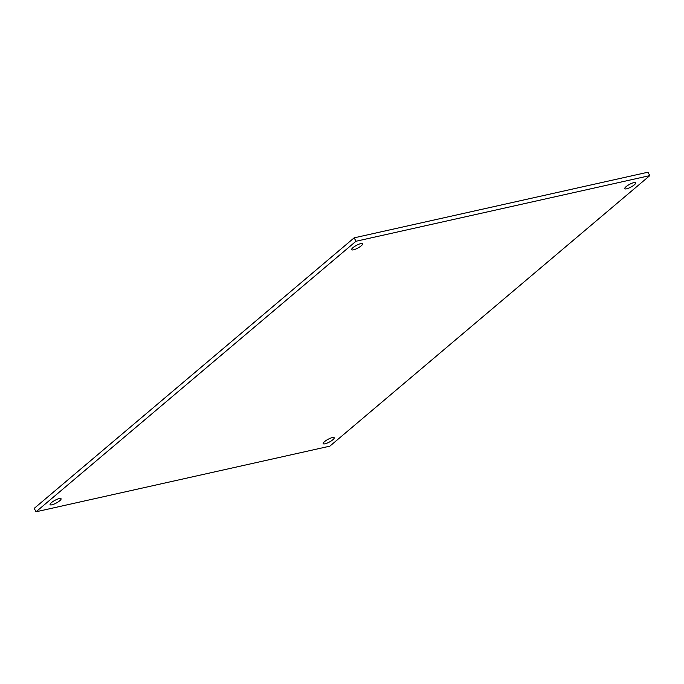 <?xml version="1.0" encoding="UTF-8"?>
<svg xmlns="http://www.w3.org/2000/svg" width="684" height="684" viewBox="0 0 684 684"><rect width="100%" height="100%" fill="white"/><g stroke="black" fill="none" stroke-linecap="round" stroke-linejoin="round"><path stroke-width="1.03" d="M634.401 184.783A6.233 1.522 -28.3 0 1 628.639 188.151A6.233 1.522 -28.3 0 1 624.774 188.664A6.233 1.522 -28.3 0 1 629.536 184.372A6.233 1.522 -28.3 0 1 635.752 182.748A6.233 1.522 -28.3 0 1 634.401 184.783M332.834 439.769A6.233 1.522 -28.3 0 1 327.072 443.138A6.233 1.522 -28.3 0 1 323.207 443.642A6.233 1.522 -28.3 0 1 327.978 439.35A6.233 1.522 -28.3 0 1 334.185 437.734A6.233 1.522 -28.3 0 1 332.834 439.769M59.713 500.774A6.233 1.522 -28.3 0 1 53.95 504.142A6.233 1.522 -28.3 0 1 50.086 504.655A6.233 1.522 -28.3 0 1 54.857 500.363A6.233 1.522 -28.3 0 1 61.064 498.747A6.233 1.522 -28.3 0 1 59.713 500.774M361.272 245.795A6.233 1.522 -28.3 0 1 355.509 249.164A6.233 1.522 -28.3 0 1 351.644 249.669A6.233 1.522 -28.3 0 1 356.415 245.376A6.233 1.522 -28.3 0 1 362.623 243.761A6.233 1.522 -28.3 0 1 361.272 245.795M649.8 175.617L647.962 172.214L354.15 237.844L34.2 508.383L36.038 511.786L329.85 446.156L649.8 175.617L355.988 241.255L354.15 237.844M355.988 241.255L36.038 511.786"/></g></svg>
